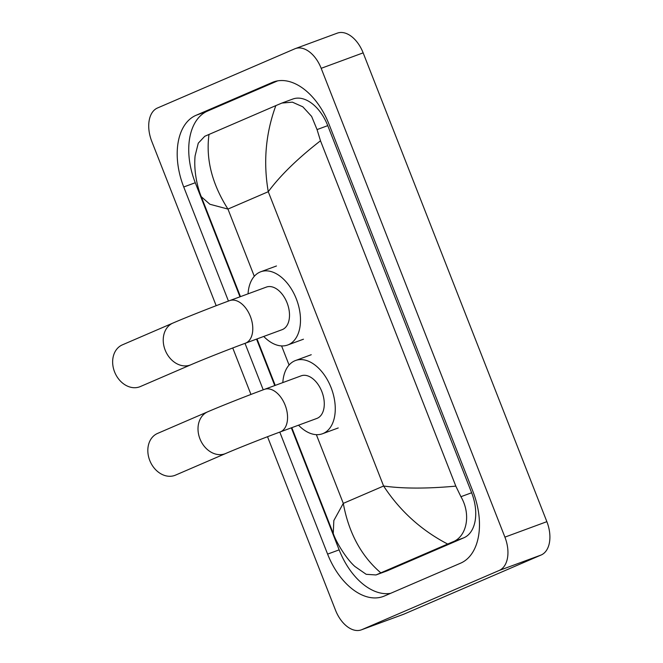 <?xml version="1.0" encoding="UTF-8"?>
<svg xmlns="http://www.w3.org/2000/svg" width="663" height="663" viewBox="0 0 663 663"><rect width="100%" height="100%" fill="white"/><g stroke="black" fill="none" stroke-linecap="round" stroke-linejoin="round"><path stroke-width="0.99" d="M157.554 433.428A22.699 17.876 66.7 0 0 149.755 460.462A22.699 17.876 66.7 0 0 175.529 475.122L225.71 453.492A22.699 17.876 -113.3 0 1 199.936 438.831A22.699 17.876 -113.3 0 1 207.743 411.798L157.554 433.428M225.71 453.492C237.578 448.354 264.098 437.853 280.134 431.969L316.856 418.436A22.699 13.973 -110.2 0 0 317.287 418.262A22.699 13.973 -110.2 0 0 321.986 391.949A22.699 13.973 -110.2 0 0 301.151 375.838L264.438 389.363C247.506 395.587 220.738 406.17 207.743 411.798M282.819 382.592A39.018 24.025 69.8 0 1 294.77 360.821A39.018 24.025 69.8 0 1 295.516 360.523A39.018 24.025 69.8 0 1 331.318 388.22A39.018 24.025 69.8 0 1 323.237 433.453A39.018 24.025 69.8 0 1 322.5 433.751A39.018 24.025 69.8 0 1 298.524 425.19M122.373 344.859A22.699 17.876 66.7 0 0 114.575 371.893A22.699 17.876 66.7 0 0 140.349 386.554L190.927 364.749A22.699 17.876 -113.3 0 1 165.162 350.089A22.699 17.876 -113.3 0 1 172.96 323.055L122.373 344.859M190.927 364.749C202.795 359.611 229.315 349.111 245.36 343.227L282.073 329.693A22.699 13.973 -110.2 0 0 282.504 329.519A22.699 13.973 -110.2 0 0 287.212 303.206A22.699 13.973 -110.2 0 0 266.377 287.087L229.655 300.621C212.732 306.845 185.963 317.428 172.96 323.055M248.045 293.85A39.018 24.025 69.8 0 1 259.995 272.079A39.018 24.025 69.8 0 1 260.733 271.78A39.018 24.025 69.8 0 1 296.543 299.477A39.018 24.025 69.8 0 1 288.455 344.71A39.018 24.025 69.8 0 1 287.717 345A39.018 24.025 69.8 0 1 263.741 336.448M216.179 305.701L151.761 141.335A28.376 17.47 69.8 0 1 157.471 108.003L294.77 48.83A28.376 17.47 69.8 0 1 295.308 48.614L337.276 33.15A28.376 17.47 69.8 0 1 363.15 52.858L546.867 521.665A28.376 17.47 69.8 0 1 541.165 554.997L403.858 614.17A28.376 17.47 69.8 0 1 403.319 614.386L361.36 629.85A28.376 17.47 69.8 0 1 335.486 610.142L267.521 436.718M295.308 48.614A28.376 17.47 69.8 0 1 321.182 68.322L504.908 537.129A28.376 17.47 69.8 0 1 499.198 570.462L361.899 629.635A28.376 17.47 69.8 0 1 361.36 629.85M250.954 394.444L232.746 347.976M279.786 432.094L327.605 554.111A61.013 37.559 -110.2 0 0 383.231 596.476A61.013 37.559 -110.2 0 0 384.383 596.02L460.669 563.144A61.013 37.559 -110.2 0 0 472.934 491.482L329.063 124.354A61.013 37.559 -110.2 0 0 273.438 81.988A61.013 37.559 -110.2 0 0 272.286 82.452L196.008 115.321A61.013 37.559 -110.2 0 0 183.734 186.983L228.445 301.068M245.012 343.351L263.219 389.819M291.33 427.842L339.149 549.859A61.013 37.559 -110.2 0 0 390.615 593.335M277.598 80.878L207.544 111.069A61.013 37.559 -110.2 0 0 195.27 182.731L239.981 296.817M256.548 339.1L274.755 385.559M291.795 427.668L333.249 533.442L333.837 520.546L343.293 503.383C348.738 532.911 361.252 556.066 380.819 572.857L375.996 574.954L386.919 570.926A38.313 23.586 -110.2 0 0 387.648 570.636L463.926 537.759A38.313 23.586 -110.2 0 0 471.633 492.758L327.754 125.638A38.313 23.586 -110.2 0 0 292.831 99.036L281.908 103.063L292.391 102.16L302.834 106.818L311.627 116.406L317.055 129.583L320.486 140.78C297.629 158.548 280.225 175.529 268.266 191.706C263.153 162.054 265.681 133.354 275.849 105.608L281.908 103.063M375.996 574.954L366.183 574.307L354.92 566.492C345.937 558.486 335.959 541.729 333.249 533.442M209.002 134.415C205.696 159.095 212.011 183.982 227.956 209.077L209.881 204.254L201.287 196.72C197.549 187.911 193.588 171.153 195.096 155.896L198.27 143.175L204.759 136.28L275.849 105.608M380.819 572.857L447.666 544.05C421.303 530.309 399.946 510.966 383.604 486.012C402.963 488.722 427.038 488.755 455.821 486.128L320.486 140.78M455.821 486.128L460.926 496.703C471.385 514.463 466.719 536.665 452.862 541.837L447.666 544.05M280.134 431.969A22.699 13.973 -110.2 0 0 280.565 431.795A22.699 13.973 -110.2 0 0 285.131 405.134A22.699 13.973 -110.2 0 0 264.438 389.363M245.36 343.227A22.699 13.973 -110.2 0 0 245.791 343.053A22.699 13.973 -110.2 0 0 250.357 316.384A22.699 13.973 -110.2 0 0 229.655 300.621M316.359 434.655L343.293 503.383L383.604 486.012L268.266 191.706L227.956 209.077L254.294 276.289M281.584 345.912L289.076 365.031M321.182 68.322L363.15 52.858M361.899 629.635L403.858 614.17M499.198 570.462L541.165 554.997M504.908 537.129L546.867 521.665M274.623 81.59L272.286 82.452M339.149 549.859L327.605 554.111M195.27 182.731L183.734 186.983M207.544 111.069L196.008 115.321M387.648 570.636L376.584 574.713M327.754 125.638L317.055 129.583M471.633 492.758L460.926 496.703M463.926 537.759L452.862 541.837M295.516 360.523L311.245 354.722M322.5 433.751L338.238 427.95M260.733 271.78L276.471 265.979M287.717 345L303.455 339.207M275.228 385.385L257.02 338.926M240.454 296.643L201.287 196.72"/></g></svg>
